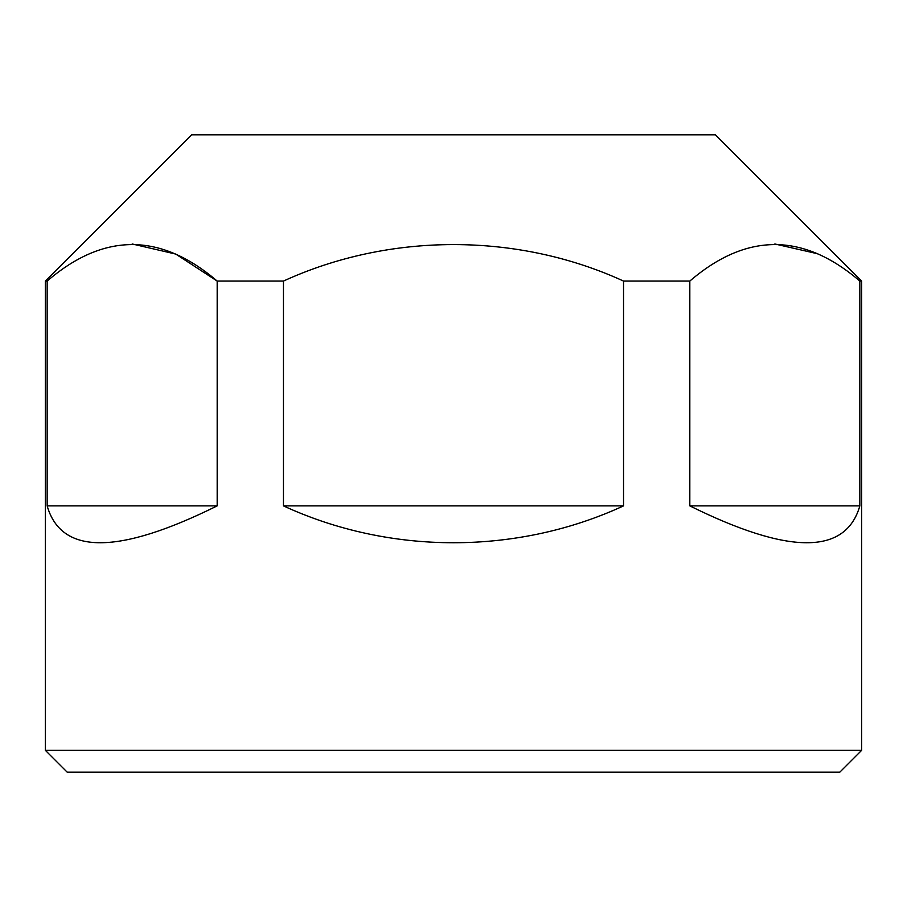 <?xml version="1.0" encoding="UTF-8"?>
<svg xmlns="http://www.w3.org/2000/svg" width="907" height="907" viewBox="0 0 907 907"><rect width="100%" height="100%" fill="white"/><g stroke="black" fill="none" stroke-linecap="round" stroke-linejoin="round"><path stroke-width="1.36" d="M217.181 505.879L47.153 505.879C61.268 555.027 117.944 555.027 217.181 505.879L217.181 281.068L175.754 254.073L132.161 243.972M47.153 505.879L47.153 281.068C103.772 232.43 160.46 232.43 217.181 281.068L283.46 281.068L283.46 505.879C389.851 555.027 517.149 555.027 623.54 505.879L283.46 505.879M817.853 253.813L774.839 243.972M859.847 505.879L689.819 505.879C789.056 555.027 845.732 555.027 859.847 505.879L859.847 281.068C803.126 232.43 746.45 232.43 689.819 281.068L689.819 505.879M47.153 281.068L45.35 281.068L45.35 750.338L861.65 750.338L861.65 281.068L859.847 281.068M689.819 281.068L623.54 281.068L623.54 505.879M283.46 281.068C389.42 232.487 517.387 232.362 623.54 281.068M45.35 281.068L191.581 134.837L715.419 134.837L861.65 281.068M861.65 750.338L839.825 772.163L67.175 772.163L45.35 750.338"/></g></svg>
